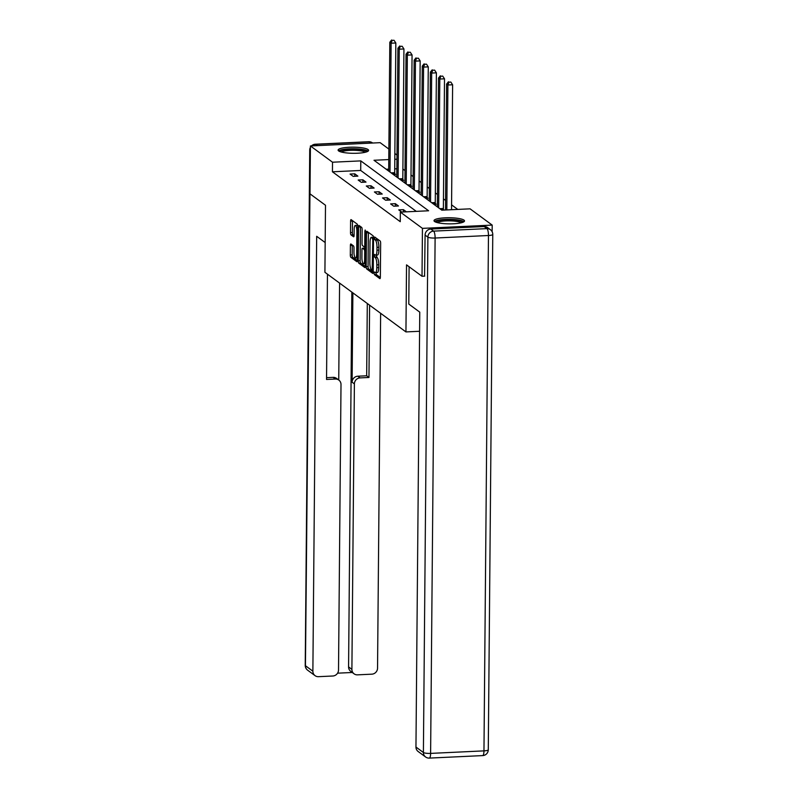 <?xml version="1.0" encoding="UTF-8"?>
<svg xmlns="http://www.w3.org/2000/svg" width="798" height="798" viewBox="0 0 798 798"><rect width="100%" height="100%" fill="white"/><g stroke="black" fill="none" stroke-linecap="round" stroke-linejoin="round"><path stroke-width="1.2" d="M374.053 273.036L374.402 274.622L379.828 278.612A1.915 0.499 -92.7 0 0 379.928 278.642A1.915 0.499 -92.7 0 0 380.357 277.106L380.646 243.25A1.915 0.499 -92.7 0 0 380.157 240.996L374.651 236.986L374.711 239.639L375.409 240.158A6.145 1.606 -92.7 0 1 376.995 247.38L376.965 250.193A6.145 1.606 -92.7 0 1 375.619 255.131A6.145 1.606 -92.7 0 1 375.279 255.011L374.501 254.472L374.212 255.55L375.26 257.644A6.145 1.606 -92.7 0 1 376.836 264.866L376.816 267.689A6.145 1.606 -92.7 0 1 375.469 272.617A6.145 1.606 -92.7 0 1 375.13 272.497L374.352 271.958L374.053 273.036M375.958 272.597L376.287 274.532L380.337 277.505M376.247 238.123L377.294 240.068L375.409 240.158M376.107 255.111L377.145 257.555L375.26 257.644M368.058 149.555A15.252 3.062 -179.5 0 1 368.606 150.383A15.252 3.062 -179.5 0 1 355.389 153.296A15.252 3.062 -179.5 0 1 338.651 150.932A15.252 3.062 -179.5 0 1 338.103 150.114A15.252 3.062 -179.5 0 1 351.32 147.191A15.252 3.062 -179.5 0 1 368.058 149.555M463.967 220.108A15.252 3.062 -179.5 0 1 464.516 220.936A15.252 3.062 -179.5 0 1 451.289 223.849A15.252 3.062 -179.5 0 1 434.551 221.495A15.252 3.062 -179.5 0 1 434.002 220.667A15.252 3.062 -179.5 0 1 447.229 217.754A15.252 3.062 -179.5 0 1 463.967 220.108M350.921 243.998A1.915 0.499 -92.7 0 0 350.811 243.959A1.915 0.499 -92.7 0 0 350.392 245.505L350.312 255.001A1.915 0.499 -92.7 0 0 350.801 257.255L356.826 261.684A1.915 0.499 -92.7 0 0 356.935 261.724A1.915 0.499 -92.7 0 0 357.354 260.188L357.654 226.333A1.915 0.499 -92.7 0 0 357.155 224.078L351.13 219.649A1.915 0.499 -92.7 0 0 351.03 219.61A1.915 0.499 -92.7 0 0 350.601 221.156L350.502 232.627A1.915 0.499 -92.7 0 0 351 234.881L353.574 236.777A1.915 0.499 -92.7 0 0 353.684 236.816A1.915 0.499 -92.7 0 0 354.103 235.27L354.152 229.585A5.137 1.347 -92.7 0 1 355.28 225.455A5.137 1.347 -92.7 0 1 356.886 231.59L356.686 253.874A5.137 1.347 -92.7 0 1 355.569 258.003A5.137 1.347 -92.7 0 1 353.963 251.869L353.993 248.148A1.915 0.499 -92.7 0 0 353.494 245.894L350.921 243.998M424.726 276.138L422.022 276.268L406.531 264.866L405.943 331.918L324.916 272.308L325.494 205.256L310.003 193.854L310.422 145.954L380.167 142.672L388.885 149.086M422.022 276.268L422.441 228.368L400.337 212.108L428.616 210.782L360.796 160.887L332.517 162.213L310.422 145.954M416.297 211.36L360.716 170.463L332.437 171.799L400.257 221.684L400.337 212.108M332.437 171.799L332.517 162.213M366.182 266.682A1.915 0.499 -92.7 0 0 366.681 268.936L372.706 273.365A1.915 0.499 -92.7 0 0 372.816 273.405A1.915 0.499 -92.7 0 0 373.235 271.869L373.524 238.013A1.915 0.499 -92.7 0 0 373.035 235.759L367.01 231.33A1.915 0.499 -92.7 0 0 366.9 231.29A1.915 0.499 -92.7 0 0 366.481 232.836L366.182 266.682L368.068 266.592A1.915 0.499 -92.7 0 0 368.566 268.846L373.215 272.268M364.766 267.529L358.741 263.101A1.915 0.499 -92.7 0 1 358.252 260.846L358.541 226.991A1.915 0.499 -92.7 0 1 358.96 225.445A1.915 0.499 -92.7 0 1 359.07 225.485L361.654 227.38A1.915 0.499 -92.7 0 1 362.142 229.634L362.023 243.37A1.915 0.499 -92.7 0 0 362.521 245.624L364.227 246.881A1.915 0.499 -92.7 0 0 364.337 246.921A1.915 0.499 -92.7 0 0 364.756 245.375L364.876 231.081L365.175 230.004L365.594 231.61L365.294 266.023A1.915 0.499 -92.7 0 1 364.876 267.569A1.915 0.499 -92.7 0 1 364.766 267.529L364.975 267.52M405.943 331.918L419.588 331.28M406.401 211.829L403.449 209.655L398.741 209.874L401.693 212.049M398.461 205.984L395.339 203.68L390.621 203.909L393.743 206.203L398.461 205.984M390.342 200.009L387.23 197.714L382.511 197.934L385.634 200.228L390.342 200.009M382.232 194.044L379.11 191.749L374.402 191.969L377.514 194.263L382.232 194.044M374.122 188.069L371 185.774L366.282 185.994L369.404 188.298L374.122 188.069M366.003 182.104L362.881 179.809L358.172 180.029L361.295 182.323L366.003 182.104M357.893 176.139L354.771 173.834L350.063 174.064L353.175 176.358L357.893 176.139M457.773 209.415L451.568 204.847M445.593 200.448L443.459 198.882M437.474 194.483L435.349 192.907M429.364 188.508L427.229 186.941M421.254 182.543L419.12 180.976M413.135 176.567L411.01 175.001M405.025 170.602L402.89 169.036M396.875 168.767L394.731 168.867M388.706 169.156L386.232 169.266M444.107 210.054L443.439 209.555M433.873 204.318L436.167 204.208L435.319 203.59M425.753 198.343L428.047 198.243L427.209 197.625M417.643 192.378L419.938 192.268L419.09 191.65M409.534 186.413L411.818 186.303L410.98 185.685M401.414 180.438L403.708 180.328L402.87 179.71M393.304 174.473L395.599 174.363L394.751 173.745M492.137 231.719L492.196 225.096L422.441 228.368M394.86 153.485L396.995 155.051M388.786 159.57L373.993 160.268L441.813 210.163L470.092 208.837L492.196 225.096M396.955 159.191L394.811 159.291M360.716 170.463L360.796 160.887M403.449 209.655L403.429 211.969M395.339 203.68L395.319 206.123M387.23 197.714L387.2 200.158M379.11 191.749L379.09 194.193M371 185.774L370.98 188.218M362.881 179.809L362.861 182.253M354.771 173.834L354.751 176.278M375.469 272.617L377.354 272.527A6.145 1.606 -92.7 0 0 378.701 267.599L376.816 267.689M377.145 257.555A6.145 1.606 -92.7 0 1 378.721 264.776L378.701 267.599M375.619 255.131L377.504 255.041A6.145 1.606 -92.7 0 0 378.851 250.113L376.965 250.193M377.294 240.068A6.145 1.606 -92.7 0 1 378.88 247.29L378.851 250.113M368.387 232.338A1.915 0.499 -92.7 0 0 368.367 232.747L368.068 266.592M372.167 270.322L372.796 239.56L371.708 237.435A6.145 1.606 -92.7 0 0 371.369 237.315A6.145 1.606 -92.7 0 0 370.023 242.253L369.843 262.562A6.145 1.606 -92.7 0 0 371.429 269.784L372.167 270.322M373.494 237.285A6.145 1.606 -92.7 0 0 373.255 237.225L371.369 237.315M365.275 266.432L360.626 263.011L358.741 263.101M360.447 226.502A1.915 0.499 -92.7 0 0 360.427 226.901L360.137 260.756A1.915 0.499 -92.7 0 0 360.626 263.011M361.903 257.614A5.137 1.347 -92.7 0 0 363.509 263.749A5.137 1.347 -92.7 0 0 364.626 259.619L364.696 251.769A1.915 0.499 -92.7 0 0 364.207 249.515L362.491 248.258A1.915 0.499 -92.7 0 0 362.392 248.218A1.915 0.499 -92.7 0 0 361.963 249.764L361.903 257.614M364.167 248.178A1.915 0.499 -92.7 0 1 364.277 248.128A1.915 0.499 -92.7 0 1 364.377 248.168L365.444 248.946M357.624 225.635A5.137 1.347 -92.7 0 0 357.165 225.365L355.28 225.455M352.507 220.657A1.915 0.499 -92.7 0 0 352.487 221.066L352.387 232.537A1.915 0.499 -92.7 0 0 352.886 234.792L354.093 235.679M352.297 245.006A1.915 0.499 -92.7 0 0 352.277 245.415L352.197 254.911A1.915 0.499 -92.7 0 0 352.686 257.165L357.334 260.587M451.528 209.704L452.616 84.778L447.907 84.997L446.611 84.039L445.503 209.984M446.82 209.924L447.907 84.997L448.955 82.154L450.84 82.064L448.955 82.154M446.611 84.039L448.436 81.775M450.84 82.064L452.616 84.778M436.047 222.223A13.197 2.653 -179.5 0 1 444.157 219.849A13.197 2.653 -179.5 0 1 458.511 220.527A13.197 2.653 -179.5 0 1 462.451 222.452M461.124 222.822A12.219 2.454 0.5 0 0 457.813 221.615A12.219 2.454 0.5 0 0 445.883 220.906A12.219 2.454 0.5 0 0 437.354 222.612M463.967 221.734A15.152 3.042 0.5 0 0 459.887 220.258A15.152 3.042 0.5 0 0 445.134 219.37A15.152 3.042 0.5 0 0 434.541 221.475M340.138 151.66A13.197 2.653 -179.5 0 1 348.257 149.296A13.197 2.653 -179.5 0 1 362.611 149.974A13.197 2.653 -179.5 0 1 366.541 151.899M365.225 152.268A12.219 2.454 0.5 0 0 361.913 151.061A12.219 2.454 0.5 0 0 349.983 150.353A12.219 2.454 0.5 0 0 341.454 152.059M368.068 151.181A15.152 3.042 0.5 0 0 363.978 149.705A15.152 3.042 0.5 0 0 349.225 148.817A15.152 3.042 0.5 0 0 338.631 150.922M409.105 266.761L408.785 304.058L419.758 312.138L415.958 747.038L423.399 752.504L427.898 237.136L425.085 235.071L424.576 276.148M484.147 226.552L430.79 229.056L433.603 231.121L486.95 228.617L484.147 226.552A5.865 5.536 -53.7 0 1 487.568 227.57L490.381 229.644A5.865 5.536 126.3 0 0 486.95 228.617A5.865 1.536 -92.7 0 1 488.466 235.51L435.11 238.023L430.611 753.392L483.967 750.878L488.466 235.51A5.865 1.177 0.5 0 0 492.765 234.422A5.865 5.865 0 0 0 490.381 229.644M482.68 755.596A5.865 5.865 0 0 0 488.276 749.781A5.865 1.177 0.5 0 1 483.967 750.878A5.865 1.536 87.3 0 1 482.68 755.596L429.324 758.1A5.865 1.536 -92.7 0 0 430.611 753.392A5.865 1.177 0.5 0 1 423.399 752.504A5.865 5.536 126.3 0 0 425.573 756.963L418.142 751.497A5.865 5.536 -53.7 0 1 415.958 747.038M425.085 235.071A5.865 5.536 -53.7 0 1 430.79 229.056M325.175 242.552L316.676 236.298L312.876 671.198A5.865 5.536 126.3 0 0 318.482 676.674L332.816 676.006A5.865 5.536 126.3 0 0 338.522 669.991L341.005 384.526A5.865 5.536 126.3 0 0 335.399 379.05L333.115 377.364A5.865 5.536 -53.7 0 1 336.547 378.382L338.831 380.067M327.459 274.183L326.542 379.459L335.399 379.05M354.083 673.821L350.751 671.377A5.865 5.536 -53.7 0 1 348.576 666.919L351.898 669.362A5.865 5.536 126.3 0 0 357.504 674.849L371.838 674.17A5.865 5.536 126.3 0 0 377.544 668.155L380.636 313.305M337.574 673.173L352.267 672.485M360.098 377.883A5.865 5.536 126.3 0 0 354.392 383.898L352.108 382.212A5.865 5.536 -53.7 0 1 357.813 376.207L360.098 377.883L368.965 377.474L369.594 305.175M351.898 669.362L354.392 383.898M339.589 283.11L338.741 380.008M352.108 382.212L352.886 292.886M348.576 666.919L351.848 292.118M357.813 376.207L366.671 375.788L367.299 303.489M366.671 375.788L368.965 377.474M326.562 377.673L333.115 377.364M443.479 210.083L443.409 209.256A1.955 0.509 87.3 0 1 443.379 208.507L444.506 78.812L439.798 79.032L438.491 78.074L437.374 206.891M438.671 207.849L439.798 79.032L440.835 76.189L442.72 76.099L440.835 76.189M438.491 78.074L440.316 75.8M442.72 76.099L444.506 78.812M435.379 204.248L435.289 203.281A1.955 0.509 87.3 0 1 435.259 202.542L436.396 72.837L431.678 73.057L430.381 72.099L429.254 200.916M430.551 201.874L431.678 73.057L432.725 70.214L434.611 70.124L432.725 70.214M430.381 72.099L432.207 69.835M434.611 70.124L436.396 72.837M427.269 198.273L427.179 197.315A1.955 0.509 87.3 0 1 427.149 196.577L428.277 66.872L423.568 67.092L422.262 66.134L421.144 194.951M422.441 195.909L423.568 67.092L424.616 64.249L426.501 64.159L424.616 64.249M422.262 66.134L424.097 63.86M426.501 64.159L428.277 66.872M419.159 192.308L419.07 191.35A1.955 0.509 87.3 0 1 419.03 190.602L420.167 60.897L415.449 61.127L414.152 60.169L413.025 188.986M414.332 189.944L415.449 61.127L416.496 58.274L418.381 58.194L416.496 58.274M414.152 60.169L415.977 57.895M418.381 58.194L420.167 60.897M411.04 186.343L410.95 185.375A1.955 0.509 87.3 0 1 410.92 184.637L412.057 54.932L407.339 55.152L406.042 54.194L404.915 183.011M406.212 183.969L407.339 55.152L408.386 52.309L410.272 52.219L408.386 52.309M406.042 54.194L407.868 51.93M410.272 52.219L412.057 54.932M402.93 180.368L402.84 179.41A1.955 0.509 87.3 0 1 402.81 178.662L403.938 48.967L399.229 49.187L397.923 48.229L396.806 177.046M398.102 178.004L399.229 49.187L400.277 46.344L402.162 46.254L400.277 46.344M397.923 48.229L399.748 45.955M402.162 46.254L403.938 48.967M394.811 174.403L394.721 173.445A1.955 0.509 87.3 0 1 394.691 172.697L395.828 42.992L391.11 43.212L389.813 42.254L388.686 171.081M389.993 172.029L391.11 43.212L392.157 40.369L394.042 40.279L392.157 40.369M389.813 42.254L391.638 39.99M394.042 40.279L395.828 42.992M376.287 274.532L374.402 274.622M376.596 239.55L374.711 239.639M376.437 257.036L374.551 257.126M378.721 264.776L376.836 264.866M378.88 247.29L376.995 247.38M368.367 232.747L366.481 232.836M368.566 268.846L366.681 268.936M373.245 270.273L372.317 270.313M373.255 269.235L372.536 269.265M373.514 239.52L372.796 239.56M373.524 237.924L372.447 237.974M373.504 237.345L371.708 237.435M360.137 260.756L358.252 260.846M360.427 226.901L358.541 226.991M365.474 245.345L364.756 245.375M365.564 231.051L364.876 231.081M365.354 259.589L364.626 259.619M365.414 251.739L364.696 251.769M365.434 249.455L364.207 249.515M364.377 248.168L362.491 248.258M357.414 253.844L356.686 253.874M357.604 231.56L356.886 231.59M352.886 234.792L351 234.881M352.387 232.537L350.502 232.627M352.487 221.066L350.601 221.156M352.686 257.165L350.801 257.255M352.197 254.911L350.312 255.001M352.277 245.415L350.392 245.505M427.898 237.136A5.865 1.177 0.5 0 0 435.11 238.023A5.865 1.536 87.3 0 0 433.603 231.121A5.865 5.536 126.3 0 0 427.898 237.136M370.741 143.121L368.995 141.835L315.649 144.348L317.385 145.625M310.372 150.682L305.444 665.722L312.876 671.198M307.619 670.18A5.865 5.536 -53.7 0 1 305.444 665.722A5.865 1.177 0.5 0 1 305.235 665.412A5.865 5.865 0 0 0 307.619 670.18L315.06 675.657M305.235 665.412L309.724 150.044A5.865 1.177 0.5 0 0 309.943 150.363A5.865 5.536 -53.7 0 1 310.402 148.119M311.978 145.884A5.865 5.536 -53.7 0 1 315.649 144.348A5.865 1.536 87.3 0 0 315.32 144.229A5.865 5.865 0 0 0 311.489 145.904M368.995 141.835A5.865 5.536 -53.7 0 1 372.427 142.862A5.865 5.865 0 0 0 368.676 141.725A5.865 1.536 -92.7 0 1 368.995 141.835M443.409 209.256L440.755 209.375M443.379 208.507L439.798 208.677M435.289 203.281L432.636 203.41M435.259 202.542L431.688 202.712M427.179 197.315L424.526 197.445M427.149 196.577L423.578 196.737M419.07 191.35L416.416 191.47M419.03 190.602L415.459 190.772M410.95 185.375L408.297 185.505M410.92 184.637L407.349 184.807M402.84 179.41L400.187 179.53M402.81 178.662L399.229 178.832M394.721 173.445L392.067 173.565M394.691 172.697L391.12 172.867M373.245 270.303L372.237 270.352M365.464 246.861L364.337 246.921M365.314 263.659L363.509 263.749M364.277 248.128L362.392 248.218M357.374 257.914L355.569 258.003M425.573 756.963A5.865 5.865 0 0 0 429.324 758.1M488.276 749.781L492.765 234.422M310.402 147.361A5.865 5.865 0 0 0 309.724 150.044M315.32 144.229L368.676 141.725"/></g></svg>
